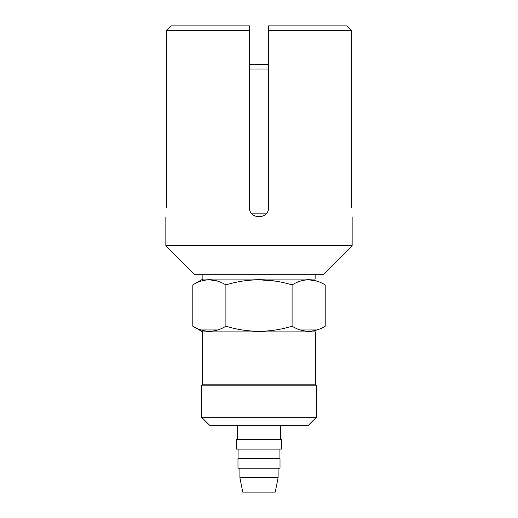 <?xml version="1.0" encoding="UTF-8"?>
<svg xmlns="http://www.w3.org/2000/svg" width="518" height="518" viewBox="0 0 518 518"><rect width="100%" height="100%" fill="white"/><g stroke="black" fill="none" stroke-linecap="round" stroke-linejoin="round"><path stroke-width="0.78" d="M202.635 331.889L202.635 384.149L315.365 384.149L315.365 331.889L202.635 331.889L192.813 326.217C203.872 332.938 214.905 332.938 225.906 326.217C248.025 332.938 270.092 332.938 292.094 326.217C303.153 332.938 314.186 332.938 325.187 326.217L325.187 284.926C314.128 278.147 303.095 278.147 292.094 284.926L292.094 326.217M202.635 384.149L201.619 385.159L316.381 385.159L315.365 384.149M316.381 417.281L308.437 425.226L209.563 425.226L201.619 417.281L316.381 417.281L316.381 385.159M201.619 417.281L201.619 385.159M237.503 439.555L237.503 425.226M236.551 439.555L281.449 439.555L281.449 449.112L236.551 449.112L236.551 439.555M238.94 458.663L238.94 449.112M237.982 458.663L280.018 458.663L280.018 468.214L237.982 468.214L237.982 458.663M278.108 477.771L275.239 492.1L242.761 492.1L239.892 477.771L278.108 477.771L278.108 468.214M239.892 477.771L239.892 468.214M351.657 207.414C352.188 219.736 352.188 219.736 351.657 207.414C352.188 219.736 352.188 219.736 351.657 207.414L351.657 30.679L268.551 30.679L268.551 207.414C269.127 219.729 248.886 219.742 249.449 207.414L249.449 30.679L166.343 30.679L166.343 207.414C165.812 219.736 165.812 219.736 166.343 207.414M165.851 245.629L352.149 245.629L323.485 274.287L194.515 274.287L165.851 245.629L165.851 216.971M249.449 25.9L249.449 30.679L249.449 25.9L171.147 25.9L166.343 30.679L171.147 25.9M268.551 25.9L268.551 30.679L268.551 25.9L346.853 25.9L351.657 30.679L346.853 25.9M268.551 64.362L249.449 64.362M251.359 213.151L266.64 213.151M292.094 284.926C269.969 278.147 247.908 278.147 225.906 284.926C214.847 278.147 203.814 278.147 192.813 284.926L202.875 279.066L315.125 279.066L315.125 274.287M316.958 281.138L308.663 279.759M275.673 281.144L259 279.759M217.696 281.144L209.356 279.759M201.023 329.966L217.696 329.966M265.106 331.144L254.519 331.229M300.356 329.979L316.997 329.96M192.813 284.926L192.813 326.217M225.906 284.926L225.906 326.217M249.449 69.056L268.551 69.056M280.497 439.555L280.497 425.226M279.06 458.663L279.06 449.112M352.149 216.971L352.149 245.629M202.875 279.066L202.875 274.287"/></g></svg>
